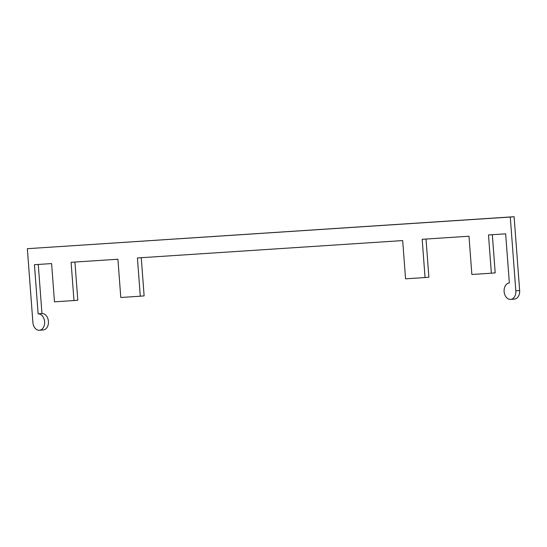 <?xml version="1.0" encoding="UTF-8"?>
<svg xmlns="http://www.w3.org/2000/svg" width="547" height="547" viewBox="0 0 547 547"><rect width="100%" height="100%" fill="white"/><g stroke="black" fill="none" stroke-linecap="round" stroke-linejoin="round"><path stroke-width="0.82" d="M491.37 273.206L471.863 274.485L468.991 236.229L422.181 239.299L425.053 277.548L405.553 278.826L402.674 240.577L137.413 257.958L140.292 296.207L120.791 297.486L117.913 259.237L71.103 262.3L73.975 300.556L54.474 301.835L51.596 263.579L34.434 264.707L38.133 313.889A8.219 5.867 85.1 0 1 44.594 321.643A8.219 5.867 85.1 0 1 39.446 330.279A8.219 5.867 85.1 0 1 32.895 322.47L27.35 248.694L510.276 217.05L515.821 290.826A8.219 5.867 85.1 0 1 510.672 299.4A8.219 5.867 85.1 0 1 504.129 291.701A8.219 5.867 85.1 0 1 509.271 283.018A8.219 5.867 85.1 0 1 509.353 283.011L505.654 233.829L488.492 234.95L491.37 273.206L495.199 272.878L492.327 234.704M425.053 277.548L428.882 277.226L426.01 239.046M510.672 299.4L514.495 299.072A8.219 5.867 -94.9 0 0 519.65 290.498L514.105 216.721L510.276 217.05M140.292 296.207L144.121 295.886L141.249 257.705M514.105 216.721L27.35 248.694M39.446 330.279L43.275 329.95A8.219 5.867 -94.9 0 0 48.423 321.315A8.219 5.867 -94.9 0 0 41.962 313.561L38.269 264.454M38.133 313.889L41.962 313.561M73.975 300.556L77.804 300.228L74.932 262.054M515.821 290.826L519.65 290.498"/></g></svg>
